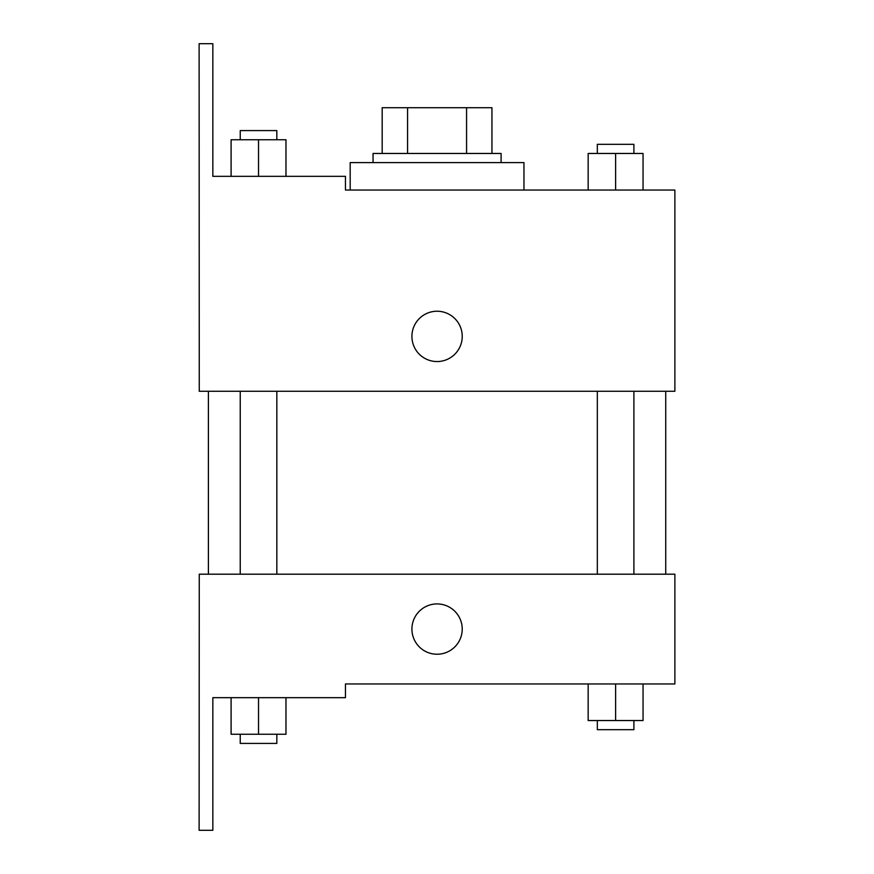 <?xml version="1.0" encoding="UTF-8"?>
<svg xmlns="http://www.w3.org/2000/svg" width="874" height="874" viewBox="0 0 874 874"><rect width="100%" height="100%" fill="white"/><g stroke="black" fill="none" stroke-linecap="round" stroke-linejoin="round"><path stroke-width="1.31" d="M407.568 153.463L407.568 107.721L382.189 107.721L382.189 153.463L382.189 107.721M407.568 107.721L491.953 107.721L491.953 153.463M466.574 153.463L466.574 107.721M373.045 162.608L373.045 153.463L501.097 153.463L501.097 162.608M437.076 162.608L350.179 162.608L350.179 190.04L345.459 190.04L674.881 190.04L643.056 190.04L643.056 153.463L588.169 153.463L588.169 190.04L523.963 190.04L523.963 162.608L437.076 162.608M411.916 336.392A25.149 25.149 0 0 1 449.651 314.607A25.149 25.149 0 0 1 449.651 358.176A25.149 25.149 0 0 1 411.916 336.392M345.459 190.04L345.459 176.33L212.841 176.33L212.841 43.7L199.119 43.7L199.261 391.268L674.881 391.268L674.881 190.04M199.261 574.196L674.881 574.196L674.881 683.96L345.459 683.96L345.459 697.671L212.841 697.671L212.841 830.3L199.119 830.3L199.261 574.196M411.916 629.072A25.149 25.149 0 0 1 449.651 607.299A25.149 25.149 0 0 1 449.651 650.857A25.149 25.149 0 0 1 411.916 629.072M588.169 683.96L588.169 720.537L643.056 720.537L643.056 683.96L643.056 720.537M615.613 720.537L615.613 683.96M633.901 720.537L633.901 729.692L597.324 729.692L597.324 720.537M231.097 697.671L231.097 734.258L285.973 734.258L285.973 697.671L285.973 734.258M258.529 734.258L258.529 697.671M276.829 734.258L276.829 743.413L240.241 743.413L240.241 734.258M615.613 190.04L615.613 153.463M643.056 190.04L643.056 153.463M633.901 153.463L633.901 144.308L597.324 144.308L597.324 153.463M231.097 176.33L231.097 139.742L285.973 139.742L285.973 176.33L285.973 139.742M258.529 176.33L258.529 139.742M276.829 139.742L276.829 130.587L240.241 130.587L240.241 139.742M665.737 574.196L665.737 391.268M208.405 574.196L208.405 391.268M597.324 391.268L597.324 574.196M633.901 391.268L633.901 574.196M276.829 574.196L276.829 391.268M240.241 574.196L240.241 391.268"/></g></svg>
